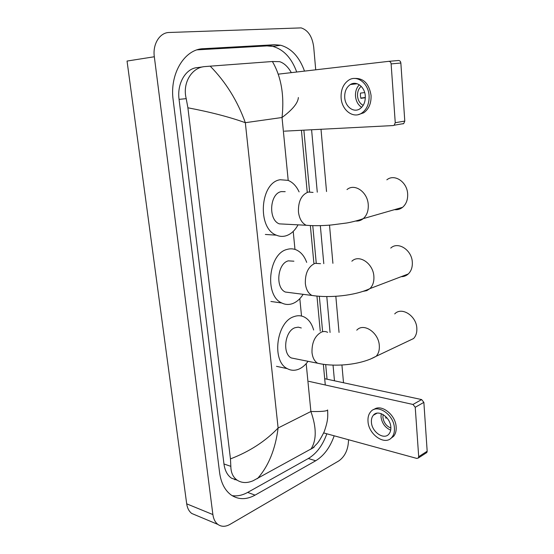 <?xml version="1.0" encoding="UTF-8"?>
<svg xmlns="http://www.w3.org/2000/svg" width="554" height="554" viewBox="0 0 554 554"><rect width="100%" height="100%" fill="white"/><g stroke="black" fill="none" stroke-linecap="round" stroke-linejoin="round"><path stroke-width="0.83" d="M355.266 83.973L355.675 83.405M388.707 61.342L398.451 60.504C399.801 60.518 400.604 61.355 400.854 63.024L391.124 63.904C390.868 62.214 390.064 61.355 388.707 61.342L278.731 74.104M284.32 131.166L393.25 125.557L394.206 125.218L395.251 122.711L404.787 121.091L400.854 63.024M404.787 121.091L403.734 123.57L402.786 123.902M395.251 122.711L391.124 63.904M365.287 95.939C364.823 86.853 356.444 80.538 350.391 84.52C346.347 87.29 344.463 91.666 344.726 97.649C345.232 106.742 353.701 113.106 359.871 108.826C363.708 106.07 365.515 101.777 365.287 95.939M359.304 84.783C356.506 87.74 355.246 91.569 355.509 96.278C356.049 101.313 358.106 105.004 361.672 107.338M364.691 92.58L360.46 93.107L360.412 95.738L360.869 98.328L365.335 97.739M361.208 86.341C358.542 88.668 357.316 91.922 357.524 96.105C358.029 100.558 359.92 103.64 363.189 105.357M358.244 114.636L363.736 112.801C368.909 109.062 371.346 103.252 371.055 95.371C369.082 83.619 363.535 77.982 354.422 78.453M341.119 97.954C341.811 110.315 353.355 118.985 361.769 113.092C366.942 109.346 369.38 103.522 369.082 95.62C368.458 83.266 357.095 74.686 348.882 80.032C343.335 83.799 340.745 89.776 341.119 97.954M365.335 97.483L360.799 98.072M354.124 83.349L353.521 84.166M394.49 209.647C397.474 209.994 400.161 209.218 402.564 207.328C406.2 204.184 407.896 199.738 407.654 193.99C407.211 181.934 394.476 173.471 386.844 179.821M285.185 191.663L281.37 191.601C269.666 193.381 268.018 219.966 279.341 223.864L306.168 225.27C313.737 225.9 322.151 225.803 331.403 224.979L346.589 223.013C349.712 222.521 357.801 220.734 363.265 218.629C361.056 220.437 358.563 221.24 355.786 221.039M297.976 224.959C294.839 230.713 290.774 234.349 285.802 235.866C282.616 236.745 279.465 236.516 276.363 235.173C256.938 228.345 260.034 182.425 280.179 179.738L288.045 180.362C292.741 182.273 296.425 186.116 299.091 191.892M401.186 276.675C403.88 276.702 406.241 275.802 408.263 273.974C411.206 271.114 412.557 267.222 412.321 262.298C411.899 249.979 398.028 241.066 390.75 248.081M293.904 261.197L288.309 260.858C277.429 263.413 275.137 287.907 285.372 292.041L290.386 292.685M303.142 294.319C300.226 298.931 296.709 302.02 292.588 303.592C288.89 304.908 285.296 304.714 281.806 303.003C264.237 295.781 268.448 253.462 287.159 249.397C290.386 248.469 293.488 248.663 296.48 249.979C301.078 252.167 304.478 256.294 306.681 262.381M407.55 341.396L413.582 338.536C415.971 335.959 417.058 332.545 416.837 328.287C416.428 315.801 401.574 306.39 394.718 313.91M301.279 327.968L298.225 327.151L295.005 327.726C284.853 330.953 282.083 353.701 291.328 357.96L295.677 358.833M308.031 361.305C305.441 364.92 302.477 367.489 299.139 369.012C295.005 370.806 291.058 370.681 287.291 368.639C271.418 361.215 276.432 321.902 293.897 316.659C297.595 315.302 301.099 315.448 304.402 317.089C308.8 319.464 311.881 323.771 313.633 330.011M324.699 378.694L421.629 399.572L423.865 402.363L415.23 407.287L412.986 404.462L308.82 381.332M323.681 432.93L416.802 458.421L418.36 457.985L418.699 456.683L427.176 451.24L423.865 402.363M427.176 451.24L426.829 452.528L426.116 452.985M418.699 456.683L415.23 407.287M390.833 427.113C390.438 417.231 378.181 409.011 373.396 415.188C371.873 416.968 371.215 419.323 371.422 422.266C371.817 432.037 384.088 440.409 388.956 433.997C390.39 432.252 391.013 429.959 390.833 427.113M381.2 413.644L381.014 416.913C381.976 423.325 385.203 427.743 390.688 430.153M383.112 414.551L382.918 417.377C383.721 422.626 386.373 426.185 390.868 428.041M390.556 438.602L393.631 436.289C395.556 433.927 396.401 430.825 396.158 426.982C395.653 414.669 381.159 403.547 373.888 409.531M368.008 421.414C368.549 434.675 385.238 446.102 391.886 437.321C393.811 434.959 394.656 431.85 394.406 428C393.88 414.537 377.198 403.395 370.716 411.74C368.618 414.163 367.718 417.391 368.008 421.414M386.803 417.702L385.909 418.208L385.536 416.373M195.95 515.227L191.746 513.468C189.018 511.377 187.335 508.17 186.698 503.835L127.046 61.058L154.324 56.757C152.495 44.175 159.753 32.52 169.171 32.485L301.154 27.894C308.114 30.193 312.297 36.571 313.702 47.035L315.725 69.811M348.528 439.731C348.314 449.356 345.08 456.413 338.826 460.9L229.952 524.409C225.485 526.902 221.468 526.909 217.909 524.437C215.181 522.318 213.505 519.029 212.881 514.562L154.324 56.757M321.008 129.276L326.535 191.539M329.512 225.139L332.906 263.316M335.828 296.272L339.041 332.414M341.929 364.989L343.508 382.745M304.506 71.113C299.402 56.979 291.452 48.357 280.656 45.248L274.846 44.735L203.408 48.704C184.6 49.001 169.434 73.862 173.167 100.059L219.606 472.659C221.039 482.95 224.896 490.408 231.184 495.027C238.469 499.826 246.426 499.853 255.062 495.131L315.697 460.769C323.903 455.783 330.066 447.466 334.187 435.804M334.471 380.799L333.037 365.121M330.059 332.462L326.791 296.577M323.792 263.662L320.33 225.637M317.276 192.176L311.59 129.761M232.091 495.636C237.23 496.398 242.417 495.318 247.666 492.409L308.329 458.511C316.542 453.594 322.705 445.354 326.825 433.789M296.715 72.02C291.598 58.011 283.634 49.479 272.831 46.404L267.014 45.906L197.155 49.846M327.047 379.199L325.69 364.615M322.608 331.5L319.333 296.314M316.237 263.032L312.761 225.651M309.61 191.843L303.869 130.155M202.999 66.854L197.695 67.574C185.978 68.045 176.816 83.342 179.06 99.36L223.961 463.982C224.862 470.505 227.341 475.221 231.406 478.123L237.306 480.263M298.364 97.532C298.004 103.002 292.56 109.664 282.028 117.503C284.451 95.392 281.238 76.729 272.388 61.508L279.666 61.667C284.098 63.121 287.997 66.778 291.342 72.643M314.076 447.279L253.102 480.754C247.091 483.296 241.8 483.109 237.23 480.207C233.019 477.229 230.893 472.604 230.838 466.343L230.457 458.899C249.584 451.545 265.47 441.247 278.115 428C275.373 449.356 268.482 466.239 257.437 478.649M272.388 61.508L210.201 66.161C225.81 82.047 237.521 100.89 245.325 122.69C229.474 117.005 210.333 112.04 187.896 107.795L230.457 458.899M187.896 107.795L186.22 98.654C182.134 82.809 192.03 67.166 205.146 66.563L210.201 66.161M310.856 449.301C316.659 440.319 316.666 427.723 310.891 411.504C321.375 411.712 326.957 411.2 327.629 409.96C327.739 415.936 328.529 419.676 324.076 432.03C320.718 438.636 318.204 442.681 316.542 444.169L312.456 448.366M313.058 192.418L308.308 192.037C301.466 194.71 298.177 201.317 298.44 211.87C299.298 218.629 301.875 223.096 306.168 225.27M346.991 189.572C354.622 182.979 367.634 192.003 368.251 204.675C368.562 210.714 366.907 215.368 363.265 218.629L402.564 207.328M320.544 263.669L314.97 263.337C308.301 266.529 305.095 273.24 305.344 283.475C306.057 289.396 308.253 293.385 311.93 295.448L316.84 296.106M351.866 261.211C359.124 253.961 373.285 263.496 373.881 276.425C374.185 281.598 372.863 285.656 369.927 288.606L366.817 290.621L363.216 291.328M327.636 332.331C325.669 331.306 323.591 331.237 321.389 332.116C314.894 335.786 311.764 342.594 311.999 352.524C312.601 357.732 314.478 361.298 317.622 363.23L321.929 364.096M356.762 330.177C363.583 322.435 378.742 332.538 379.31 345.613C379.594 350.073 378.541 353.625 376.159 356.277L370.328 359.131M412.986 404.462L421.629 399.572M234.619 479.272L234.751 479.757M288.205 180.424L282.028 117.503L245.325 122.69L278.115 428L310.891 411.504L306.189 363.639M301.521 316.043L299.811 298.661M294.977 249.411L293.211 231.42M212.881 514.562L186.698 503.835M247.666 492.409L255.062 495.131M198.339 49.507L203.408 48.704M267.014 45.906L274.846 44.735M308.329 458.511L315.697 460.769M223.961 463.982L230.838 466.343M179.06 99.36L186.22 98.654M394.206 125.218L403.734 123.57M357.191 83.758L350.391 84.52M363.736 112.801L361.769 113.092M276.363 235.173L265.352 234.453M285.372 292.041L311.93 295.448C329.187 298.17 354.775 295.843 369.927 288.606L408.263 273.974M281.806 303.003L270.899 301.466M291.328 357.96L317.622 363.23C335.122 367.274 361.111 364.878 376.159 356.277L413.582 338.536M287.291 368.639L276.488 366.332M418.36 457.985L426.829 452.528M377.045 413.18L373.396 415.188M393.631 436.289L391.886 437.321M217.909 524.437L191.746 513.468M272.831 46.404L280.656 45.248M231.406 478.123L237.23 480.207M301.431 130.287L307.214 192.023M310.358 225.61L313.869 263.046M316.964 296.113L320.24 331.105M323.349 364.317L325.288 384.988"/></g></svg>
